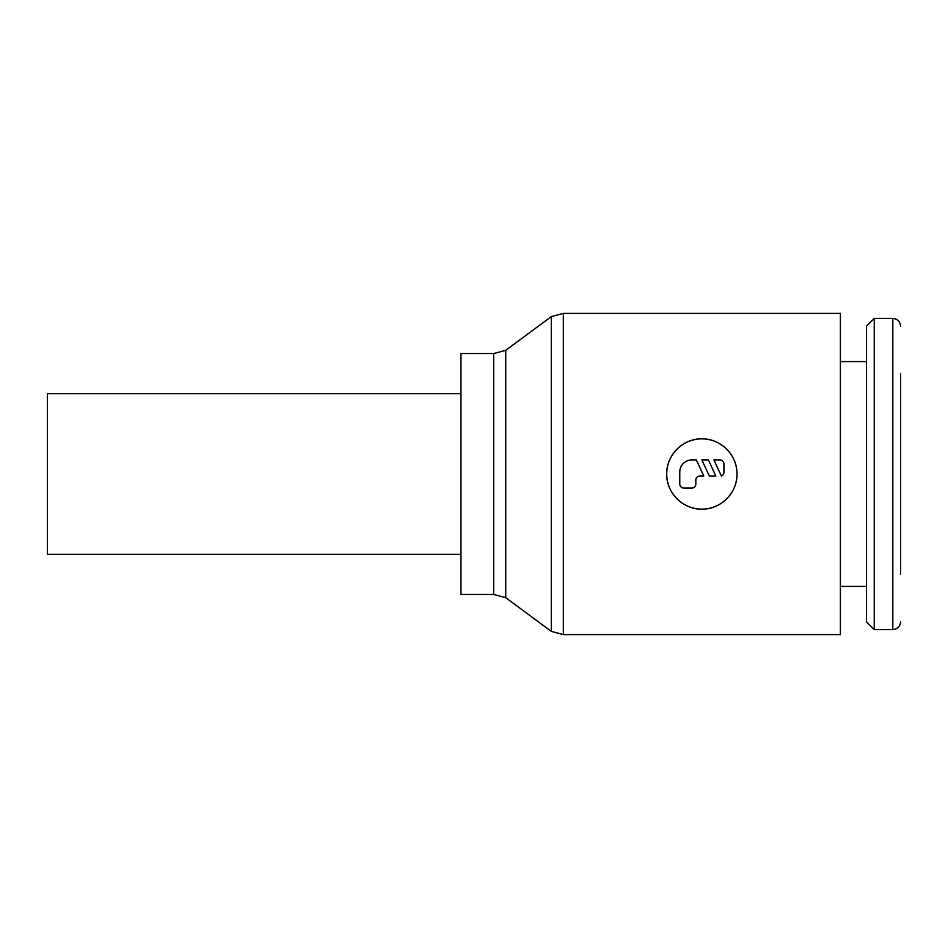 <?xml version="1.0" encoding="UTF-8"?>
<svg xmlns="http://www.w3.org/2000/svg" width="948" height="948" viewBox="0 0 948 948"><rect width="100%" height="100%" fill="white"/><g stroke="black" fill="none" stroke-linecap="round" stroke-linejoin="round"><path stroke-width="1.42" d="M900.6 373.619L900.6 574.381M874.246 318.421L892.826 318.421L892.826 629.579L874.246 629.579L866.472 621.805L866.472 326.195L874.246 318.421L874.246 629.579M840.378 361.579L866.472 361.579M866.472 586.421L840.378 586.421M493.671 353.545L505.722 350.322L551.286 316.62L563.337 313.397L840.378 313.397L840.378 634.603L563.337 634.603L551.286 631.38L505.722 597.678L493.671 594.455L460.953 594.455L460.953 353.545L493.671 353.545L493.671 594.455M688.39 441.555A35.135 35.135 0 0 1 736.987 474C737.437 492.806 720.658 509.586 701.852 509.135C683.046 509.586 666.266 492.806 666.728 474C666.266 455.194 683.046 438.414 701.852 438.865C720.658 438.414 737.437 455.194 736.987 474A35.135 35.135 0 0 1 688.39 506.445M551.286 316.62L551.286 631.38M505.722 350.322L505.722 597.678M460.953 554.296L47.4 554.296L47.4 393.704L460.953 393.704M682.24 503.151A35.135 35.135 0 0 1 682.24 444.849M719.923 459.946A4.017 4.017 0 0 1 723.94 463.963L723.94 471.997A4.017 4.017 0 0 1 721.392 476.003L713.903 459.946L719.923 459.946M695.832 484.037A4.017 4.017 0 0 1 691.815 488.054L683.792 488.054A4.017 4.017 0 0 1 679.775 484.037L679.775 471.997A12.04 12.04 0 0 1 691.815 459.946L696.318 459.946L703.807 476.003L699.849 476.003A4.017 4.017 0 0 0 695.832 480.02L695.832 484.037M715.847 476.003L709.341 476.003L701.852 459.946L708.357 459.946L715.847 476.003M563.337 313.397L563.337 634.603M892.826 629.579C897.507 629.164 900.09 626.569 900.6 621.805M892.826 318.421C897.507 318.836 900.09 321.431 900.6 326.195"/></g></svg>
